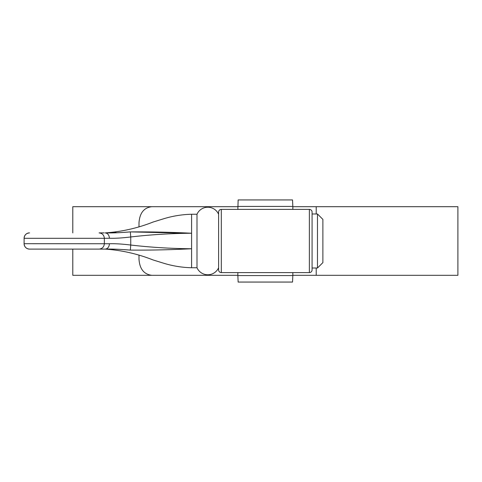 <?xml version="1.0" encoding="UTF-8"?>
<svg xmlns="http://www.w3.org/2000/svg" width="482" height="482" viewBox="0 0 482 482"><rect width="100%" height="100%" fill="white"/><g stroke="black" fill="none" stroke-linecap="round" stroke-linejoin="round"><path stroke-width="0.72" d="M317.475 213.984L322.88 219.388L322.88 262.612L317.475 268.016L317.475 213.984L312.077 213.984M317.475 268.016L312.077 268.016M110.137 232.824L106.076 232.896C119.15 232.095 119.15 232.095 106.076 232.896L105.142 232.896C111.685 233.071 120.084 232.74 130.339 231.896C150.661 231.752 171.08 232.203 191.589 233.246L191.589 267.745L196.993 267.745L196.993 214.255L191.589 214.255L191.589 233.246C171.243 233.39 150.962 234.626 130.749 236.963L130.749 245.037C150.962 247.374 171.243 248.61 191.589 248.754C171.08 249.797 150.661 250.248 130.339 250.104C120.024 249.26 111.625 248.929 105.142 249.104L106.076 249.104C119.15 249.905 119.15 249.905 106.076 249.104L99.949 249.104M218.605 214.255A11.821 11.821 0 0 0 196.993 214.255M218.605 267.745A11.821 11.821 0 0 1 196.993 267.745M115.951 232.119L115.306 232.252M115.204 232.276L113.378 232.559M185.57 233.192L130.339 231.896L130.749 236.963C122.06 238.018 114.957 238.451 109.426 238.253L104.359 238.301L104.359 243.699L104.359 238.301L24.1 238.301L24.1 243.699L109.426 243.747C114.915 243.549 122.024 243.976 130.749 245.037L130.339 250.104L124.043 249.664M130.206 231.902L124.043 232.336M107.396 249.11L113.619 249.471M104.359 238.301C104.022 235.041 102.256 233.24 99.063 232.896L104.196 232.896M29.504 249.104L99.063 249.104L29.504 249.104C26.227 248.778 24.425 246.983 24.1 243.699A5.404 5.404 0 0 0 29.504 249.104A5.404 5.404 0 0 1 24.1 243.699M94.339 249.104L34.903 249.104M191.589 267.745C181.822 267.51 172.261 265.925 162.916 262.997L153.065 259.955C137.593 253.839 121.621 250.224 105.142 249.104C107.727 248.784 109.155 247.001 109.426 243.747M109.426 238.253C109.155 234.999 107.727 233.216 105.142 232.896C121.621 231.776 137.593 228.161 153.065 222.045L162.916 219.003C172.261 216.075 181.822 214.49 191.589 214.255M24.1 238.301C24.425 235.017 26.227 233.222 29.504 232.896A5.404 5.404 0 0 0 24.1 238.301A5.404 5.404 0 0 1 29.504 232.896M72.782 275.306L237.855 275.306L72.782 275.306L72.782 249.104M72.782 232.896L72.782 206.694L237.855 206.694L72.782 206.694M299.346 275.306L457.9 275.306L457.9 206.694L292.827 206.694L316.216 206.694L316.216 213.984M299.346 206.694L292.827 206.694M237.855 206.694L151.842 206.694C143.937 207.634 139.653 213.038 138.997 222.901L138.997 226.594M237.855 275.306L151.842 275.306C143.919 274.348 139.635 268.944 138.997 259.099L138.997 255.406M316.216 268.016L316.216 275.306L292.827 275.306M221.304 209.393L221.304 272.607L309.372 272.607A2.699 2.699 0 0 0 312.077 269.908L312.077 212.092A2.699 2.699 0 0 0 309.372 209.393L221.304 209.393A2.699 2.699 0 0 0 218.605 212.092L218.605 213.713M221.304 272.607A2.699 2.699 0 0 1 218.605 269.908L218.605 212.092M292.827 275.577L292.544 282.06L238.138 282.06L237.855 275.577L292.827 275.577L292.827 272.607M237.855 209.393L238.138 199.94L292.544 199.94L292.827 206.423L237.855 206.423M292.827 209.393L292.827 206.423M237.855 275.577L237.855 272.607M312.077 213.713L312.077 212.556M99.063 249.104C102.256 248.76 104.022 246.959 104.359 243.699M309.372 272.607L309.372 209.393"/></g></svg>

